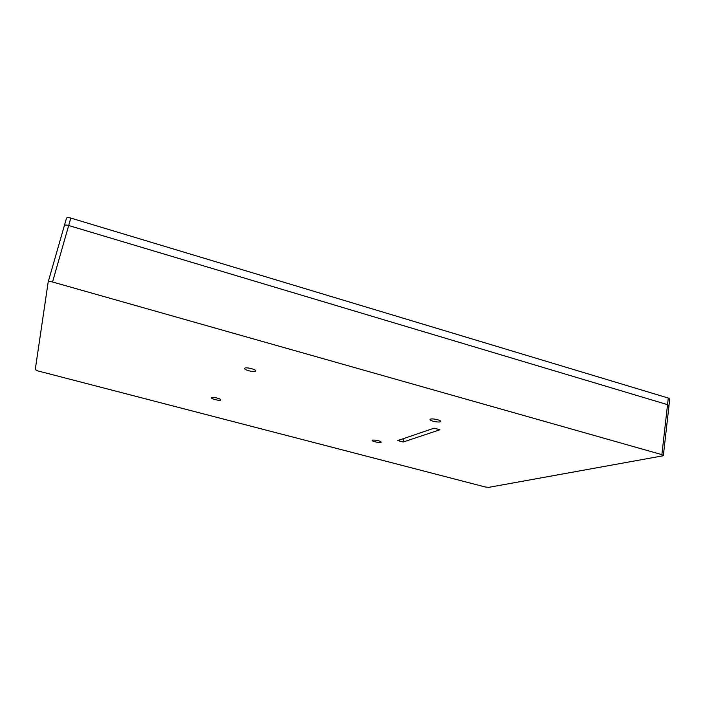 <?xml version="1.0" encoding="UTF-8"?>
<svg xmlns="http://www.w3.org/2000/svg" width="705" height="705" viewBox="0 0 705 705"><rect width="100%" height="100%" fill="white"/><g stroke="black" fill="none" stroke-linecap="round" stroke-linejoin="round"><path stroke-width="1.06" d="M668.278 406.089L669.001 405.639L667.547 404.661L68.685 225.512L667.547 404.661L668.296 398.052L669.741 399.048L669.01 405.578M663.37 455.465L669.001 405.639L667.547 404.661L661.88 454.637L52.54 281.991L68.685 225.512C66.217 224.86 64.781 224.895 64.358 225.626L48.204 281.885M64.375 225.556L66.481 218.206C66.913 217.457 68.35 217.422 70.808 218.074L668.296 398.052M52.54 281.991C50.029 281.348 48.583 281.33 48.187 281.938L35.25 369.649L38.088 370.971L485.251 486.979L488.724 487.358L662.647 455.871L663.37 455.518L661.88 454.637M403.207 442.009L397.805 440.572L434.077 428.173L439.911 429.759L403.207 442.009L403.842 438.51M211.438 397.594C212.32 396.554 221.361 398.783 220.824 399.902C220.744 401.224 210.83 398.951 211.35 397.726L211.438 397.594M430.491 419.149C432.553 418.232 441.242 420.18 440.634 421.423C440.493 423.026 429.407 421.026 430.041 419.519L430.491 419.149M372.443 440.105C376.391 439.946 379.325 440.607 381.246 442.106C381.167 443.322 371.65 441.471 372.143 440.343L372.443 440.105M244.82 368.248C246.045 366.873 256.364 369.455 255.686 370.962C255.527 372.751 244.009 370.143 244.679 368.468L244.82 368.248M70.808 218.074L68.685 225.512C66.217 224.86 64.781 224.895 64.358 225.626L48.196 281.912M64.367 225.582L66.481 218.206"/></g></svg>
